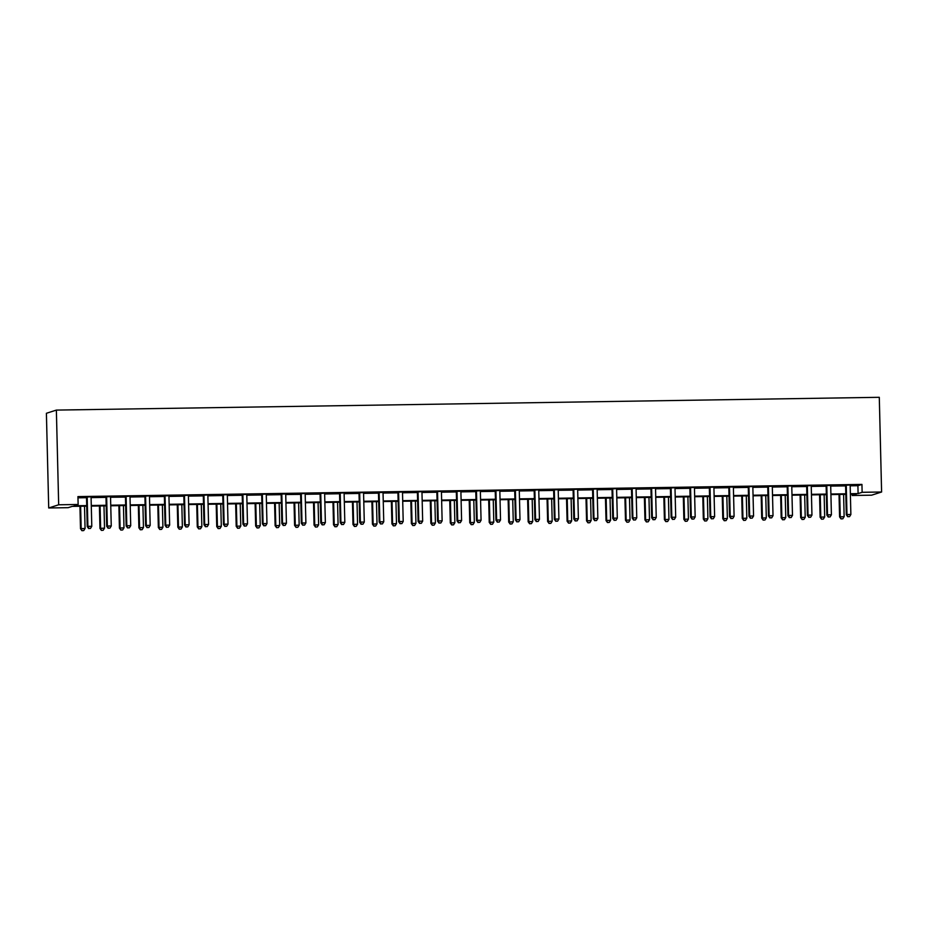 <?xml version="1.0" encoding="UTF-8"?>
<svg xmlns="http://www.w3.org/2000/svg" width="928" height="928" viewBox="0 0 928 928"><rect width="100%" height="100%" fill="white"/><g stroke="black" fill="none" stroke-linecap="round" stroke-linejoin="round"><path stroke-width="1.39" d="M86.722 506.154L72.21 506.375L68.173 507.674L48.708 507.976L46.4 413.285L56.364 410.095L879.292 397.312L881.6 492.002L862.135 492.304L861.938 484.416L77.94 496.596L78.138 504.484L74.101 505.772L86.71 505.586M881.6 492.002L871.636 495.181L852.182 495.494L856.219 494.195L850.384 494.288M852.148 494.264L852.182 495.494M77.975 497.826L86.513 497.686M91.095 497.617L105.978 497.385M110.722 496.468L110.652 496.677A1.578 1.554 72.3 0 0 110.548 497.269L125.442 497.083M130.013 497.014L144.907 496.782M149.478 496.712L164.372 496.48M168.942 496.41L183.825 496.178M188.407 496.109L203.29 495.877M207.872 495.807L222.755 495.575M227.337 495.506L242.22 495.274M246.802 495.204L261.684 494.972M266.266 494.902L281.149 494.67M285.894 493.754L285.824 493.951A1.578 1.554 72.3 0 0 285.731 494.543L300.614 494.369M305.196 494.288L320.079 494.056M324.649 493.986L339.544 493.754M344.114 493.684L359.008 493.452M363.579 493.383L378.462 493.151M383.218 492.234L383.148 492.443A1.578 1.554 72.3 0 0 383.044 493.035L397.926 492.849M402.508 492.78L417.391 492.548M421.973 492.478L436.856 492.246M441.438 492.176L456.321 491.944M460.903 491.875L475.786 491.643M480.368 491.573L495.25 491.341M499.832 491.272L514.715 491.04M519.297 490.97L534.18 490.738M538.75 490.657L553.645 490.436M558.389 489.52L558.32 489.717A1.578 1.554 72.3 0 0 558.215 490.309L573.11 490.123M577.68 490.054L592.563 489.822M597.145 489.752L612.028 489.52M616.61 489.45L631.492 489.218M636.074 489.149L650.957 488.917M655.713 488L655.632 488.209A1.578 1.554 72.3 0 0 655.539 488.801L670.422 488.615M675.004 488.546L689.887 488.314M694.469 488.244L709.352 488.012M713.934 487.942L728.816 487.71M733.387 487.641L748.281 487.409M752.852 487.339L767.746 487.107M772.316 487.038L787.211 486.806M791.781 486.736L806.664 486.504M811.246 486.423L826.129 486.202M830.885 485.286L830.804 485.483A1.578 1.554 72.3 0 0 830.711 486.075L845.594 485.889M850.176 485.82L857.901 485.704L861.938 484.416M850.35 484.984L845.396 485.263M830.804 485.483L825.932 485.564M811.42 485.588L806.467 485.866M791.955 485.889L787.002 486.168M772.49 486.191L767.537 486.469M753.026 486.492L748.072 486.771M733.491 487.003L728.619 487.072M714.096 487.096L709.154 487.374M694.631 487.397L689.69 487.687M675.178 487.699L670.225 487.989M655.632 488.209L650.76 488.29M636.248 488.302L631.295 488.592M616.784 488.615L611.83 488.894M597.319 488.917L592.366 489.195M577.854 489.218L572.901 489.497M558.32 489.729L553.436 489.798M538.924 489.822L533.983 490.1M519.46 490.123L514.518 490.402M499.995 490.425L495.053 490.703M480.53 490.726L475.588 491.005M460.996 491.237L456.124 491.306M441.612 491.33L436.659 491.62M422.147 491.631L417.194 491.921M402.682 491.933L397.729 492.223M383.136 492.443L378.264 492.524M363.753 492.548L358.8 492.826M344.288 492.849L339.335 493.128M324.823 493.151L319.882 493.429M305.358 493.452L300.417 493.731M285.824 493.963L280.952 494.032M266.429 494.056L261.487 494.334M246.976 494.357L242.022 494.636M227.511 494.659L222.558 494.937M208.046 494.96L203.093 495.239M188.581 495.262L183.628 495.54M169.035 495.772L164.163 495.854M149.652 495.865L144.698 496.155M130.187 496.167L125.234 496.457M110.652 496.677L105.78 496.758M91.257 496.782L86.316 497.06M78.138 504.484L58.673 504.786L56.364 410.095M58.673 504.786L48.708 507.976M845.814 494.357L830.92 494.589M826.349 494.659L811.455 494.891M806.884 494.96L791.99 495.192M787.42 495.262L772.525 495.494M767.955 495.564L753.06 495.796M748.49 495.865L733.596 496.097M729.025 496.178L714.131 496.399M709.56 496.48L694.678 496.712M690.096 496.782L675.213 497.014M670.642 497.083L655.748 497.315M651.178 497.385L636.283 497.617M631.713 497.686L616.818 497.918M612.248 497.988L597.354 498.22M592.783 498.29L577.889 498.522M573.318 498.591L558.424 498.823M553.854 498.893L538.959 499.125M534.389 499.194L519.494 499.426M514.924 499.496L500.03 499.728M495.459 499.798L480.576 500.03M476.006 500.111L461.112 500.331M456.541 500.412L441.647 500.644M437.076 500.714L422.182 500.946M417.612 501.016L402.717 501.248M398.147 501.317L383.252 501.549M378.682 501.619L363.788 501.851M359.217 501.92L344.323 502.152M339.752 502.222L324.858 502.454M320.288 502.524L305.393 502.756M300.823 502.825L285.928 503.057M281.358 503.127L266.475 503.359M261.905 503.428L247.01 503.66M242.44 503.73L227.546 503.962M222.975 504.032L208.081 504.264M203.51 504.345L188.616 504.577M184.046 504.646L169.151 504.878M164.581 504.948L149.686 505.18M145.116 505.25L130.222 505.482M125.651 505.551L110.757 505.783M106.186 505.853L91.292 506.085M850.373 493.719L858.098 493.592L862.135 492.304M91.28 505.505L106.175 505.273M110.745 505.203L125.64 504.971M130.21 504.902L145.104 504.67M149.675 504.6L164.569 504.368M169.14 504.298L184.034 504.066M188.604 503.997L203.499 503.765M208.069 503.695L222.964 503.463M227.534 503.394L242.417 503.162M246.987 503.092L261.882 502.86M266.452 502.79L281.346 502.558M285.917 502.489L300.811 502.257M305.382 502.187L320.276 501.955M324.846 501.886L339.741 501.654M344.311 501.572L359.206 501.352M363.776 501.271L378.67 501.039M383.241 500.969L398.135 500.737M402.706 500.668L417.6 500.436M422.17 500.366L437.053 500.134M441.635 500.064L456.518 499.832M461.088 499.763L475.983 499.531M480.553 499.461L495.448 499.229M500.018 499.16L514.912 498.928M519.483 498.858L534.377 498.626M538.948 498.556L553.842 498.324M558.412 498.255L573.307 498.023M577.877 497.953L592.772 497.721M597.342 497.652L612.236 497.42M616.807 497.338L631.701 497.106M636.272 497.037L651.154 496.805M655.725 496.735L670.619 496.503M675.19 496.434L690.084 496.202M694.654 496.132L709.549 495.9M714.119 495.83L729.014 495.598M733.584 495.529L748.478 495.297M753.049 495.227L767.943 494.995M772.514 494.926L787.408 494.694M791.978 494.624L806.873 494.392M811.443 494.322L826.338 494.09M830.908 494.021L845.802 493.789M857.901 485.704L858.098 493.592M846.278 485.831L845.605 486.052L846.313 514.773L846.986 514.553L846.278 485.831A1.578 1.554 72.3 0 0 846.15 485.251L846.069 485.042M847.995 516.652L849.561 516.629L847.995 516.652L846.986 514.553L850.872 514.495L850.176 485.773A1.578 1.554 72.3 0 1 850.268 485.182M845.605 486.052A1.578 1.554 72.3 0 0 845.478 485.46L845.315 485.054M846.313 514.773L847.728 516.734M849.561 516.629L850.872 514.495M839.028 494.462L839.585 516.919L844.144 516.652L843.598 494.392M839.712 494.45L840.258 516.71L841 518.891L842.821 518.787L841.267 518.81M844.144 516.652L842.821 518.787M841 518.891L839.585 516.919M826.813 486.133L826.14 486.353L826.848 515.075L827.521 514.854L826.813 486.133A1.578 1.554 72.3 0 0 826.686 485.553L826.604 485.344M828.53 516.954L830.096 516.931L828.53 516.954L827.521 514.854L831.407 514.796L830.711 486.075M826.14 486.353A1.578 1.554 72.3 0 0 826.013 485.762L825.85 485.356M826.848 515.075L828.263 517.047M830.096 516.931L831.407 514.796M807.348 486.434L806.676 486.655L807.383 515.376L808.056 515.156L807.348 486.434A1.578 1.554 72.3 0 0 807.221 485.854L807.14 485.657M809.077 517.256L810.631 517.232L809.077 517.256L808.056 515.156L811.954 515.098L811.246 486.376A1.578 1.554 72.3 0 1 811.339 485.785M806.676 486.655A1.578 1.554 72.3 0 0 806.548 486.063L806.386 485.669M807.383 515.376L808.798 517.348M810.631 517.232L811.954 515.098M787.895 486.736L787.222 486.956L787.918 515.678L788.591 515.458L787.895 486.736A1.578 1.554 72.3 0 0 787.768 486.156L787.675 485.959M789.612 517.557L791.166 517.534L789.612 517.557L788.591 515.458L792.489 515.4L791.781 486.678A1.578 1.554 72.3 0 1 791.886 486.086M787.222 486.956A1.578 1.554 72.3 0 0 787.095 486.365L786.921 485.97M787.918 515.678L789.334 517.65M791.166 517.534L792.489 515.4M819.563 494.763L820.12 517.221L824.679 516.954L824.134 494.694M820.248 494.752L820.793 517.012L821.535 519.193L823.368 519.088L821.802 519.112M824.679 516.954L823.368 519.088M821.535 519.193L820.12 517.221M800.098 495.065L800.655 517.534L805.214 517.256L804.68 494.995M800.783 495.053L801.328 517.314L802.07 519.494L803.903 519.39L802.337 519.413M805.214 517.256L803.903 519.39M802.07 519.494L800.655 517.534M780.645 495.366L781.19 517.836L785.761 517.557L785.216 495.297M781.318 495.355L781.863 517.615L782.606 519.796L784.438 519.692L782.884 519.715M785.761 517.557L784.438 519.692M782.606 519.796L781.19 517.836M768.43 487.038L767.758 487.258L768.454 515.98L769.126 515.759L768.43 487.038A1.578 1.554 72.3 0 0 768.303 486.458L768.21 486.26M770.147 517.859L771.702 517.836L770.147 517.859L769.126 515.759L773.024 515.701L772.316 486.98A1.578 1.554 72.3 0 1 772.421 486.388M767.758 487.258A1.578 1.554 72.3 0 0 767.63 486.666L767.456 486.272M768.454 515.98L769.88 517.952M771.702 517.836L773.024 515.701M761.18 495.668L761.726 518.137L766.296 517.859L765.751 495.598M761.853 495.668L762.398 517.917L763.141 520.098L764.974 519.993L763.419 520.016M766.296 517.859L764.974 519.993M763.141 520.098L761.726 518.137M748.966 487.351L748.293 487.56L748.989 516.281L749.662 516.072L748.966 487.351A1.578 1.554 72.3 0 0 748.838 486.759L748.757 486.562M750.682 518.16L752.237 518.137L750.682 518.16L749.662 516.072L753.559 516.003L752.852 487.281A1.578 1.554 72.3 0 1 752.956 486.69M748.293 487.56A1.578 1.554 72.3 0 0 748.165 486.968L747.991 486.574M748.989 516.281L750.416 518.253M752.237 518.137L753.559 516.003M741.716 495.981L742.261 518.439L746.831 518.16L746.286 495.9M742.388 495.97L742.934 518.218L743.676 520.411L745.509 520.295L743.954 520.318M746.831 518.16L745.509 520.295M743.676 520.411L742.261 518.439M729.501 487.652L728.828 487.861L729.524 516.583L730.197 516.374L729.501 487.652A1.578 1.554 72.3 0 0 729.373 487.061L729.292 486.864M731.218 518.462L732.772 518.439L731.218 518.462L730.197 516.374L734.094 516.304L733.387 487.583A1.578 1.554 72.3 0 1 733.491 486.991L733.561 486.794M728.828 487.861A1.578 1.554 72.3 0 0 728.7 487.281L728.526 486.875M729.524 516.583L730.951 518.555M732.772 518.439L734.094 516.304M722.251 496.283L722.796 518.74L727.366 518.462L726.821 496.213M722.924 496.271L723.469 518.52L724.223 520.712L726.044 520.596L724.49 520.62M727.366 518.462L726.044 520.596M724.223 520.712L722.796 518.74M710.036 487.954L709.363 488.163L710.059 516.884L710.732 516.676L710.036 487.954A1.578 1.554 72.3 0 0 709.908 487.362L709.827 487.165M711.753 518.775L713.307 518.74L711.753 518.775L710.732 516.676L714.63 516.606L713.922 487.884A1.578 1.554 72.3 0 1 714.026 487.304M709.363 488.163A1.578 1.554 72.3 0 0 709.236 487.583L709.062 487.177M710.059 516.884L711.486 518.856M713.307 518.74L714.63 516.606M702.786 496.584L703.331 519.042L707.902 518.764L707.356 496.515M703.459 496.573L704.004 518.822L704.758 521.014L706.579 520.898L705.025 520.921M707.902 518.764L706.579 520.898M704.758 521.014L703.331 519.042M690.571 488.256L689.898 488.464L690.594 517.186L691.279 516.977L690.571 488.256A1.578 1.554 72.3 0 0 690.444 487.664L690.362 487.467M692.288 519.077L693.842 519.054L692.288 519.077L691.279 516.977L695.165 516.919L694.469 488.198A1.578 1.554 72.3 0 1 694.562 487.606M689.898 488.464A1.578 1.554 72.3 0 0 689.771 487.884L689.597 487.478M690.594 517.186L692.021 519.158M693.842 519.054L695.165 516.919M683.321 496.886L683.866 519.344L688.437 519.065L687.892 496.816M683.994 496.874L684.539 519.123L685.293 521.316L687.114 521.2L685.56 521.223M688.437 519.065L687.114 521.2M685.293 521.316L683.866 519.344M671.106 488.557L670.434 488.766L671.141 517.488L671.814 517.279L671.106 488.557A1.578 1.554 72.3 0 0 670.979 487.966L670.898 487.768M672.823 519.378L674.378 519.355L672.823 519.378L671.814 517.279L675.7 517.221L675.004 488.499A1.578 1.554 72.3 0 1 675.097 487.908M670.434 488.766A1.578 1.554 72.3 0 0 670.306 488.186L670.132 487.78M671.141 517.488L672.556 519.46M674.378 519.355L675.7 517.221M663.856 497.188L664.402 519.645L668.972 519.367L668.427 497.118M664.541 497.176L665.074 519.436L665.828 521.617L667.65 521.501L666.095 521.524M668.972 519.367L667.65 521.501M665.828 521.617L664.402 519.645M651.642 488.859L650.969 489.068L651.676 517.789L652.349 517.58L651.642 488.859A1.578 1.554 72.3 0 0 651.514 488.267L651.433 488.07M653.358 519.68L654.924 519.657L653.358 519.68L652.349 517.58L656.235 517.522L655.539 488.801M650.969 489.068A1.578 1.554 72.3 0 0 650.841 488.488L650.679 488.082M651.676 517.789L653.092 519.761M654.924 519.657L656.235 517.522M644.392 497.489L644.948 519.947L649.507 519.668L648.962 497.42M645.076 497.478L645.621 519.738L646.364 521.919L648.185 521.803L646.63 521.826M649.507 519.668L648.185 521.803M646.364 521.919L644.948 519.947M632.177 489.16L631.504 489.381L632.212 518.102L632.884 517.882L632.177 489.16A1.578 1.554 72.3 0 0 632.049 488.569L631.968 488.372M633.894 519.982L635.46 519.958L633.894 519.982L632.884 517.882L636.77 517.824L636.074 489.102A1.578 1.554 72.3 0 1 636.167 488.511M631.504 489.381A1.578 1.554 72.3 0 0 631.376 488.789L631.214 488.383M632.212 518.102L633.627 520.063M635.46 519.958L636.77 517.824M624.927 497.791L625.484 520.248L630.042 519.97L629.497 497.721M625.611 497.779L626.156 520.04L626.899 522.22L628.72 522.104L627.166 522.139M630.042 519.97L628.72 522.104M626.899 522.22L625.484 520.248M612.712 489.462L612.039 489.682L612.747 518.404L613.42 518.184L612.712 489.462A1.578 1.554 72.3 0 0 612.584 488.87L612.503 488.673M614.429 520.283L615.995 520.26L614.429 520.283L613.42 518.184L617.306 518.126L616.61 489.404A1.578 1.554 72.3 0 1 616.702 488.812M612.039 489.682A1.578 1.554 72.3 0 0 611.912 489.091L611.749 488.685M612.747 518.404L614.162 520.364M615.995 520.26L617.306 518.126M605.462 498.092L606.019 520.55L610.578 520.283L610.032 498.023M606.146 498.081L606.692 520.341L607.434 522.522L609.267 522.418L607.701 522.441M610.578 520.283L609.267 522.418M607.434 522.522L606.019 520.55M593.247 489.764L592.574 489.984L593.282 518.706L593.955 518.485L593.247 489.764A1.578 1.554 72.3 0 0 593.131 489.172L593.038 488.975M594.976 520.585L596.53 520.562L594.976 520.585L593.955 518.485L597.852 518.427L597.145 489.706A1.578 1.554 72.3 0 1 597.249 489.114M592.574 489.984A1.578 1.554 72.3 0 0 592.458 489.392L592.284 488.986M593.282 518.706L594.697 520.666M596.53 520.562L597.852 518.427M586.009 498.394L586.554 520.852L591.113 520.585L590.579 498.324M586.682 498.382L587.227 520.643L587.969 522.824L589.802 522.719L588.236 522.742M591.113 520.585L589.802 522.719M587.969 522.824L586.554 520.852M573.794 490.065L573.121 490.286L573.817 519.007L574.49 518.787L573.794 490.065A1.578 1.554 72.3 0 0 573.666 489.485L573.574 489.276M575.511 520.886L577.065 520.863L575.511 520.886L574.49 518.787L578.388 518.729L577.68 490.007A1.578 1.554 72.3 0 1 577.784 489.416M573.121 490.286A1.578 1.554 72.3 0 0 572.994 489.694L572.82 489.288M573.817 519.007L575.232 520.979M577.065 520.863L578.388 518.729M566.544 498.696L567.089 521.153L571.66 520.886L571.114 498.626M567.217 498.684L567.762 520.944L568.504 523.125L570.337 523.021L568.783 523.044M571.66 520.886L570.337 523.021M568.504 523.125L567.089 521.153M554.329 490.367L553.656 490.587L554.352 519.309L555.025 519.088L554.329 490.367A1.578 1.554 72.3 0 0 554.202 489.787L554.109 489.578M556.046 521.188L557.6 521.165L556.046 521.188L555.025 519.088L558.923 519.03L558.215 490.309M553.656 490.587A1.578 1.554 72.3 0 0 553.529 489.996L553.355 489.601M554.352 519.309L555.779 521.281M557.6 521.165L558.923 519.03M547.079 498.997L547.624 521.466L552.195 521.188L551.65 498.928M547.752 498.986L548.297 521.246L549.04 523.427L550.872 523.322L549.318 523.346M552.195 521.188L550.872 523.322M549.04 523.427L547.624 521.466M534.864 490.668L534.192 490.889L534.888 519.61L535.56 519.39L534.864 490.668A1.578 1.554 72.3 0 0 534.737 490.088L534.656 489.891M536.581 521.49L538.136 521.466L536.581 521.49L535.56 519.39L539.458 519.332L538.75 490.61A1.578 1.554 72.3 0 1 538.855 490.019M534.192 490.889A1.578 1.554 72.3 0 0 534.064 490.297L533.89 489.903M534.888 519.61L536.314 521.582M538.136 521.466L539.458 519.332M527.614 499.299L528.16 521.768L532.73 521.49L532.185 499.229M528.287 499.287L528.832 521.548L529.586 523.728L531.408 523.624L529.853 523.647M532.73 521.49L531.408 523.624M529.586 523.728L528.16 521.768M515.4 490.97L514.727 491.19L515.423 519.912L516.096 519.692L515.4 490.97A1.578 1.554 72.3 0 0 515.272 490.39L515.191 490.193M517.116 521.791L518.671 521.768L517.116 521.791L516.096 519.692L519.993 519.634L519.286 490.912A1.578 1.554 72.3 0 1 519.39 490.32M514.727 491.19A1.578 1.554 72.3 0 0 514.599 490.599L514.425 490.204M515.423 519.912L516.85 521.884M518.671 521.768L519.993 519.634M508.15 499.6L508.695 522.07L513.265 521.791L512.72 499.531M508.822 499.6L509.368 521.849L510.122 524.03L511.943 523.926L510.388 523.949M513.265 521.791L511.943 523.926M510.122 524.03L508.695 522.07M495.935 491.272L495.262 491.492L495.958 520.214L496.631 520.005L495.935 491.272A1.578 1.554 72.3 0 0 495.807 490.692L495.726 490.494M497.652 522.093L499.206 522.07L497.652 522.093L496.631 520.005L500.528 519.935L499.832 491.214A1.578 1.554 72.3 0 1 499.925 490.622M495.262 491.492A1.578 1.554 72.3 0 0 495.134 490.9L494.96 490.506M495.958 520.214L497.385 522.186M499.206 522.07L500.528 519.935M488.685 499.914L489.23 522.371L493.8 522.093L493.255 499.832M489.358 499.902L489.903 522.151L490.657 524.332L492.478 524.227L490.924 524.25M493.8 522.093L492.478 524.227M490.657 524.332L489.23 522.371M476.47 491.585L475.797 491.794L476.505 520.515L477.178 520.306L476.47 491.585A1.578 1.554 72.3 0 0 476.342 490.993L476.261 490.796M478.187 522.394L479.741 522.371L478.187 522.394L477.178 520.306L481.064 520.237L480.368 491.515A1.578 1.554 72.3 0 1 480.46 490.924M475.797 491.794A1.578 1.554 72.3 0 0 475.67 491.202L475.496 490.808M476.505 520.515L477.92 522.487M479.741 522.371L481.064 520.237M469.22 500.215L469.765 522.673L474.336 522.394L473.79 500.134M469.904 500.204L470.438 522.452L471.192 524.645L473.013 524.529L471.459 524.552M474.336 522.394L473.013 524.529M471.192 524.645L469.765 522.673M457.005 491.886L456.332 492.095L457.04 520.817L457.713 520.608L457.005 491.886A1.578 1.554 72.3 0 0 456.878 491.295L456.796 491.098M458.722 522.708L460.276 522.673L458.722 522.708L457.713 520.608L461.599 520.538L460.903 491.817A1.578 1.554 72.3 0 1 460.996 491.225L461.077 491.028M456.332 492.095A1.578 1.554 72.3 0 0 456.205 491.515L456.031 491.109M457.04 520.817L458.455 522.789M460.276 522.673L461.599 520.538M449.755 500.517L450.3 522.974L454.871 522.696L454.326 500.447M450.44 500.505L450.973 522.754L451.727 524.946L453.548 524.83L451.994 524.854M454.871 522.696L453.548 524.83M451.727 524.946L450.3 522.974M437.54 492.188L436.868 492.397L437.575 521.118L438.248 520.91L437.54 492.188A1.578 1.554 72.3 0 0 437.413 491.596L437.332 491.399M439.257 523.009L440.823 522.986L439.257 523.009L438.248 520.91L442.134 520.852L441.438 492.118A1.578 1.554 72.3 0 1 441.531 491.538M436.868 492.397A1.578 1.554 72.3 0 0 436.74 491.817L436.578 491.411M437.575 521.118L438.99 523.09M440.823 522.986L442.134 520.852M430.29 500.818L430.847 523.276L435.406 522.998L434.861 500.749M430.975 500.807L431.52 523.056L432.262 525.248L434.084 525.132L432.529 525.155M435.406 522.998L434.084 525.132M432.262 525.248L430.847 523.276M418.076 492.49L417.403 492.698L418.11 521.42L418.783 521.211L418.076 492.49A1.578 1.554 72.3 0 0 417.948 491.898L417.867 491.701M419.792 523.311L421.358 523.288L419.792 523.311L418.783 521.211L422.669 521.153L421.973 492.432A1.578 1.554 72.3 0 1 422.066 491.84M417.403 492.698A1.578 1.554 72.3 0 0 417.275 492.118L417.113 491.712M418.11 521.42L419.526 523.392M421.358 523.288L422.669 521.153M410.826 501.12L411.382 523.578L415.941 523.299L415.396 501.05M411.51 501.108L412.055 523.357L412.798 525.55L414.63 525.434L413.064 525.457M415.941 523.299L414.63 525.434M412.798 525.55L411.382 523.578M398.611 492.791L397.938 493L398.646 521.722L399.318 521.513L398.611 492.791A1.578 1.554 72.3 0 0 398.483 492.2L398.402 492.002M400.328 523.612L401.894 523.589L400.328 523.612L399.318 521.513L403.204 521.455L402.508 492.733A1.578 1.554 72.3 0 1 402.601 492.142M397.938 493A1.578 1.554 72.3 0 0 397.81 492.42L397.648 492.014M398.646 521.722L400.061 523.694M401.894 523.589L403.204 521.455M391.361 501.422L391.918 523.879L396.476 523.601L395.931 501.352M392.045 501.41L392.59 523.67L393.333 525.851L395.166 525.735L393.6 525.758M396.476 523.601L395.166 525.735M393.333 525.851L391.918 523.879M379.146 493.093L378.473 493.302L379.181 522.035L379.854 521.814L379.146 493.093A1.578 1.554 72.3 0 0 379.03 492.501L378.937 492.304M380.874 523.914L382.429 523.891L380.874 523.914L379.854 521.814L383.751 521.756L383.044 493.035M378.473 493.302A1.578 1.554 72.3 0 0 378.357 492.722L378.183 492.316M379.181 522.035L380.596 523.995M382.429 523.891L383.751 521.756M371.908 501.723L372.453 524.181L377.012 523.902L376.478 501.654M372.58 501.712L373.126 523.972L373.868 526.153L375.701 526.037L374.135 526.06M377.012 523.902L375.701 526.037M373.868 526.153L372.453 524.181M359.693 493.394L359.02 493.615L359.716 522.336L360.389 522.116L359.693 493.394A1.578 1.554 72.3 0 0 359.565 492.803L359.472 492.606M361.41 524.216L362.964 524.192L361.41 524.216L360.389 522.116L364.286 522.058L363.579 493.336A1.578 1.554 72.3 0 1 363.683 492.745M359.02 493.615A1.578 1.554 72.3 0 0 358.892 493.023L358.718 492.617M359.716 522.336L361.131 524.297M362.964 524.192L364.286 522.058M352.443 502.025L352.988 524.482L357.558 524.204L357.013 501.955M353.116 502.013L353.661 524.274L354.403 526.454L356.236 526.338L354.682 526.373M357.558 524.204L356.236 526.338M354.403 526.454L352.988 524.482M340.228 493.696L339.555 493.916L340.251 522.638L340.924 522.418L340.228 493.696A1.578 1.554 72.3 0 0 340.1 493.104L340.008 492.907M341.945 524.517L343.499 524.494L341.945 524.517L340.924 522.418L344.822 522.36L344.114 493.638A1.578 1.554 72.3 0 1 344.218 493.046M339.555 493.916A1.578 1.554 72.3 0 0 339.428 493.325L339.254 492.919M340.251 522.638L341.678 524.598M343.499 524.494L344.822 522.36M332.978 502.326L333.523 524.784L338.094 524.517L337.548 502.257M333.651 502.315L334.196 524.575L334.938 526.756L336.771 526.652L335.217 526.675M338.094 524.517L336.771 526.652M334.938 526.756L333.523 524.784M320.763 493.998L320.09 494.218L320.786 522.94L321.459 522.719L320.763 493.998A1.578 1.554 72.3 0 0 320.636 493.418L320.554 493.209M322.48 524.819L324.034 524.796L322.48 524.819L321.459 522.719L325.357 522.661L324.649 493.94A1.578 1.554 72.3 0 1 324.754 493.348M320.09 494.218A1.578 1.554 72.3 0 0 319.963 493.626L319.789 493.22M320.786 522.94L322.213 524.9M324.034 524.796L325.357 522.661M313.513 502.628L314.058 525.086L318.629 524.819L318.084 502.558M314.186 502.616L314.731 524.877L315.485 527.058L317.306 526.953L315.752 526.976M318.629 524.819L317.306 526.953M315.485 527.058L314.058 525.086M301.298 494.299L300.626 494.52L301.322 523.241L301.994 523.021L301.298 494.299A1.578 1.554 72.3 0 0 301.171 493.719L301.09 493.51M303.015 525.12L304.57 525.097L303.015 525.12L301.994 523.021L305.892 522.963L305.184 494.241A1.578 1.554 72.3 0 1 305.289 493.65M300.626 494.52A1.578 1.554 72.3 0 0 300.498 493.928L300.324 493.522M301.322 523.241L302.748 525.213M304.57 525.097L305.892 522.963M294.048 502.93L294.594 525.387L299.164 525.12L298.619 502.86M294.721 502.918L295.266 525.178L296.02 527.359L297.842 527.255L296.287 527.278M299.164 525.12L297.842 527.255M296.02 527.359L294.594 525.387M281.834 494.601L281.161 494.821L281.857 523.543L282.53 523.322L281.834 494.601A1.578 1.554 72.3 0 0 281.706 494.021L281.625 493.824M283.55 525.422L285.105 525.399L283.55 525.422L282.53 523.322L286.427 523.264L285.731 494.543M281.161 494.821A1.578 1.554 72.3 0 0 281.033 494.23L280.859 493.835M281.857 523.543L283.284 525.515M285.105 525.399L286.427 523.264M274.584 503.231L275.129 525.7L279.699 525.422L279.154 503.162M275.256 503.22L275.802 525.48L276.556 527.661L278.377 527.556L276.822 527.58M279.699 525.422L278.377 527.556M276.556 527.661L275.129 525.7M262.369 494.902L261.696 495.123L262.404 523.844L263.076 523.624L262.369 494.902A1.578 1.554 72.3 0 0 262.241 494.322L262.16 494.125M264.086 525.724L265.64 525.7L264.086 525.724L263.076 523.624L266.962 523.566L266.266 494.844A1.578 1.554 72.3 0 1 266.359 494.253M261.696 495.123A1.578 1.554 72.3 0 0 261.568 494.531L261.394 494.137M262.404 523.844L263.819 525.816M265.64 525.7L266.962 523.566M255.119 503.533L255.664 526.002L260.234 525.724L259.689 503.463M255.803 503.533L256.337 525.782L257.091 527.962L258.912 527.858L257.358 527.881M260.234 525.724L258.912 527.858M257.091 527.962L255.664 526.002M242.904 495.204L242.231 495.424L242.939 524.146L243.612 523.926L242.904 495.204A1.578 1.554 72.3 0 0 242.776 494.624L242.695 494.427M244.621 526.025L246.175 526.002L244.621 526.025L243.612 523.926L247.498 523.868L246.802 495.146A1.578 1.554 72.3 0 1 246.894 494.554M242.231 495.424A1.578 1.554 72.3 0 0 242.104 494.833L241.93 494.438M242.939 524.146L244.354 526.118M246.175 526.002L247.498 523.868M235.654 503.834L236.211 526.304L240.77 526.025L240.224 503.765M236.338 503.834L236.884 526.083L237.626 528.264L239.447 528.16L237.893 528.183M240.77 526.025L239.447 528.16M237.626 528.264L236.211 526.304M223.439 495.517L222.766 495.726L223.474 524.448L224.147 524.239L223.439 495.517A1.578 1.554 72.3 0 0 223.312 494.926L223.23 494.728M225.156 526.327L226.722 526.304L225.156 526.327L224.147 524.239L228.033 524.169L227.337 495.448A1.578 1.554 72.3 0 1 227.43 494.856M222.766 495.726A1.578 1.554 72.3 0 0 222.639 495.134L222.476 494.74M223.474 524.448L224.889 526.42M226.722 526.304L228.033 524.169M216.189 504.148L216.746 526.605L221.305 526.327L220.76 504.066M216.874 504.136L217.419 526.385L218.161 528.577L219.982 528.461L218.428 528.484M221.305 526.327L219.982 528.461M218.161 528.577L216.746 526.605M203.974 495.819L203.302 496.028L204.009 524.749L204.682 524.54L203.974 495.819A1.578 1.554 72.3 0 0 203.847 495.227L203.766 495.03M205.691 526.628L207.257 526.605L205.691 526.628L204.682 524.54L208.568 524.471L207.872 495.749A1.578 1.554 72.3 0 1 207.965 495.158M203.302 496.028A1.578 1.554 72.3 0 0 203.174 495.448L203.012 495.042M204.009 524.749L205.424 526.721M207.257 526.605L208.568 524.471M196.724 504.449L197.281 526.907L201.84 526.628L201.295 504.38M197.409 504.438L197.954 526.686L198.696 528.879L200.529 528.763L198.963 528.786M201.84 526.628L200.529 528.763M198.696 528.879L197.281 526.907M184.51 496.12L183.837 496.329L184.544 525.051L185.217 524.842L184.51 496.12A1.578 1.554 72.3 0 0 184.382 495.529L184.301 495.332M186.238 526.942L187.792 526.907L186.238 526.942L185.217 524.842L189.103 524.772L188.407 496.051A1.578 1.554 72.3 0 1 188.5 495.471M183.837 496.329A1.578 1.554 72.3 0 0 183.709 495.749L183.547 495.343M184.544 525.051L185.96 527.023M187.792 526.907L189.103 524.772M177.26 504.751L177.816 527.208L182.375 526.93L181.83 504.681M177.944 504.739L178.489 526.988L179.232 529.18L181.064 529.064L179.498 529.088M182.375 526.93L181.064 529.064M179.232 529.18L177.816 527.208M165.045 496.422L164.372 496.631L165.08 525.352L165.752 525.144L165.045 496.422A1.578 1.554 72.3 0 0 164.929 495.83L164.836 495.633M166.773 527.243L168.328 527.22L166.773 527.243L165.752 525.144L169.65 525.086L168.942 496.364A1.578 1.554 72.3 0 1 169.047 495.772L169.116 495.564M164.372 496.631A1.578 1.554 72.3 0 0 164.256 496.051L164.082 495.645M165.08 525.352L166.495 527.324M168.328 527.22L169.65 525.086M157.806 505.052L158.352 527.51L162.91 527.232L162.377 504.983M158.479 505.041L159.024 527.29L159.767 529.482L161.6 529.366L160.034 529.389M162.91 527.232L161.6 529.366M159.767 529.482L158.352 527.51M145.592 496.724L144.919 496.932L145.615 525.654L146.288 525.445L145.592 496.724A1.578 1.554 72.3 0 0 145.464 496.132L145.371 495.935M147.308 527.545L148.863 527.522L147.308 527.545L146.288 525.445L150.185 525.387L149.478 496.666A1.578 1.554 72.3 0 1 149.582 496.074M144.919 496.932A1.578 1.554 72.3 0 0 144.791 496.352L144.617 495.946M145.615 525.654L147.03 527.626M148.863 527.522L150.185 525.387M138.342 505.354L138.887 527.812L143.457 527.533L142.912 505.284M139.014 505.342L139.56 527.603L140.302 529.784L142.135 529.668L140.58 529.691M143.457 527.533L142.135 529.668M140.302 529.784L138.887 527.812M126.127 497.025L125.454 497.234L126.15 525.956L126.823 525.747L126.127 497.025A1.578 1.554 72.3 0 0 125.999 496.434L125.906 496.236M127.844 527.846L129.398 527.823L127.844 527.846L126.823 525.747L130.72 525.689L130.013 496.967A1.578 1.554 72.3 0 1 130.117 496.376M125.454 497.234A1.578 1.554 72.3 0 0 125.326 496.654L125.152 496.248M126.15 525.956L127.577 527.928M129.398 527.823L130.72 525.689M118.877 505.656L119.422 528.113L123.992 527.835L123.447 505.586M119.55 505.644L120.095 527.904L120.837 530.085L122.67 529.969L121.116 529.992M123.992 527.835L122.67 529.969M120.837 530.085L119.422 528.113M106.662 497.327L105.989 497.547L106.685 526.269L107.358 526.048L106.662 497.327A1.578 1.554 72.3 0 0 106.534 496.735L106.453 496.538M108.379 528.148L109.933 528.125L108.379 528.148L107.358 526.048L111.256 525.99L110.548 497.269M105.989 497.547A1.578 1.554 72.3 0 0 105.862 496.956L105.688 496.55M106.685 526.269L108.112 528.229M109.933 528.125L111.256 525.99M99.412 505.957L99.957 528.415L104.528 528.136L103.982 505.888M100.085 505.946L100.63 528.206L101.384 530.387L103.205 530.271L101.651 530.306M104.528 528.136L103.205 530.271M101.384 530.387L99.957 528.415M87.197 497.628L86.524 497.849L87.22 526.57L87.893 526.35L87.197 497.628A1.578 1.554 72.3 0 0 87.07 497.037L86.988 496.84M88.914 528.45L90.468 528.426L88.914 528.45L87.893 526.35L91.791 526.292L91.083 497.57A1.578 1.554 72.3 0 1 91.188 496.979M86.524 497.849A1.578 1.554 72.3 0 0 86.397 497.257L86.223 496.851M87.22 526.57L88.647 528.531M90.468 528.426L91.791 526.292M79.947 506.259L80.492 528.716L85.063 528.45L84.518 506.189M80.62 506.247L81.165 528.508L81.919 530.688L83.74 530.584L82.186 530.607M85.063 528.45L83.74 530.584M81.919 530.688L80.492 528.716M846.15 485.251L845.478 485.46M826.686 485.553L826.013 485.762M807.221 485.854L806.548 486.063M787.768 486.156L787.095 486.365M768.303 486.458L767.63 486.666M748.838 486.759L748.165 486.968M729.373 487.061L728.7 487.281M709.908 487.362L709.236 487.583M690.444 487.664L689.771 487.884M670.979 487.966L670.306 488.186M651.514 488.267L650.841 488.488M632.049 488.569L631.376 488.789M612.584 488.87L611.912 489.091M593.131 489.172L592.458 489.392M573.666 489.485L572.994 489.694M554.202 489.787L553.529 489.996M534.737 490.088L534.064 490.297M515.272 490.39L514.599 490.599M495.807 490.692L495.134 490.9M476.342 490.993L475.67 491.202M456.878 491.295L456.205 491.515M437.413 491.596L436.74 491.817M417.948 491.898L417.275 492.118M398.483 492.2L397.81 492.42M379.03 492.501L378.357 492.722M359.565 492.803L358.892 493.023M340.1 493.104L339.428 493.325M320.636 493.418L319.963 493.626M301.171 493.719L300.498 493.928M281.706 494.021L281.033 494.23M262.241 494.322L261.568 494.531M242.776 494.624L242.104 494.833M223.312 494.926L222.639 495.134M203.847 495.227L203.174 495.448M184.382 495.529L183.709 495.749M164.929 495.83L164.256 496.051M145.464 496.132L144.791 496.352M125.999 496.434L125.326 496.654M106.534 496.735L105.862 496.956M87.07 497.037L86.397 497.257"/></g></svg>
